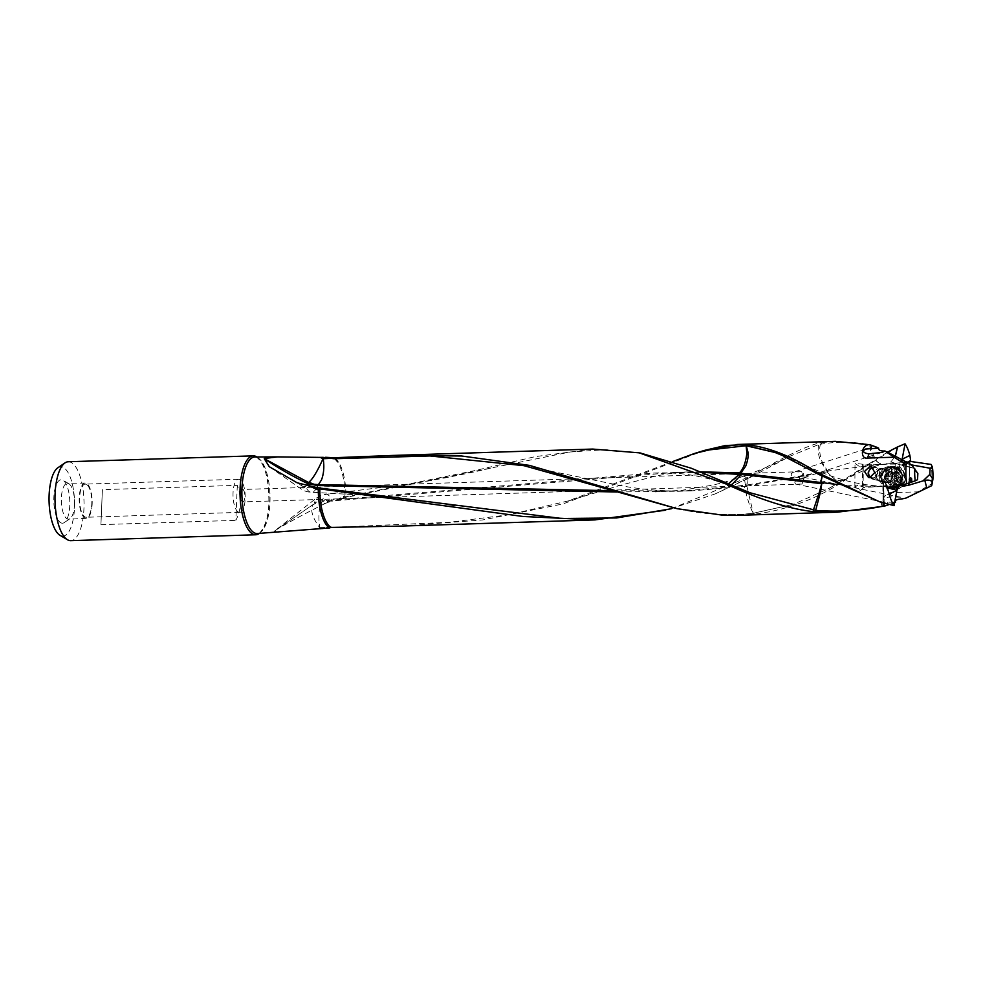<?xml version="1.0" encoding="UTF-8"?>
<svg xmlns="http://www.w3.org/2000/svg" width="982" height="982" viewBox="0 0 982 982"><rect width="100%" height="100%" fill="white"/><g stroke="black" fill="none" stroke-linecap="round" stroke-linejoin="round"><path stroke-width="0.74" stroke-dasharray="4.91 3.68" d="M728.46 483.795L724.618 483.451L722.028 481.045M722.236 481.217L690.96 468.119M881.136 481.389A6.53 6.039 104.3 0 1 875.158 474.232A6.53 6.039 104.3 0 1 882.781 468.561A6.53 6.039 104.3 0 1 881.136 481.389M882.437 468.709A6.53 6.039 -75.7 0 0 880.793 481.524A6.53 6.039 -75.7 0 0 888.415 475.853A6.53 6.039 -75.7 0 0 882.437 468.709M259.334 533.41A39.476 14.472 88.2 0 0 268.982 494.842A39.476 14.472 88.2 0 0 256.903 456.974M68.261 461.749A39.476 14.472 -91.8 0 1 71.146 462.436A39.476 14.472 -91.8 0 1 84.035 504.674A39.476 14.472 -91.8 0 1 70.778 540.665M237.3 485.353L235.827 520.35C241.425 509.633 241.916 497.972 237.3 485.353L102.398 489.65L100.925 524.646L102.398 489.65M100.925 524.646L235.827 520.35M57.84 467.776A34.689 12.717 -91.8 0 1 63.241 467.383A34.689 12.717 -91.8 0 1 74.485 507.915A34.689 12.717 -91.8 0 1 60.381 535.521A34.689 12.717 -91.8 0 1 60 535.313M60.909 522.829A21.764 7.979 88.2 0 0 64.296 522.571A21.764 7.979 88.2 0 0 69.783 501.201A21.764 7.979 88.2 0 0 62.946 480.223A21.764 7.979 88.2 0 0 62.701 480.088A21.764 7.979 88.2 0 0 53.863 497.408A21.764 7.979 88.2 0 0 60.909 522.829M74.497 504.601A17.958 6.579 88.2 0 0 68.875 483.733A17.958 6.579 88.2 0 0 68.679 483.623A17.958 6.579 -91.8 0 0 67.402 483.316A17.958 6.579 -91.8 0 0 61.375 497.923A17.958 6.579 88.2 0 0 67.193 518.889A17.958 6.579 88.2 0 0 68.544 519.208A17.958 6.579 88.2 0 0 69.992 518.692A17.958 6.579 88.2 0 0 74.497 504.601M92.161 503.975A17.651 6.469 -91.8 0 1 86.306 518.336A17.651 6.469 -91.8 0 1 79.26 497.408A17.651 6.469 -91.8 0 1 85.189 483.046A17.651 6.469 -91.8 0 1 92.161 503.975M86.391 484.408A16.584 6.076 88.2 0 0 85.176 484.126A16.584 6.076 88.2 0 0 79.616 499.237A16.584 6.076 88.2 0 0 85.029 516.974A16.584 6.076 88.2 0 0 86.232 517.269A16.584 6.076 88.2 0 0 91.805 502.146A16.584 6.076 88.2 0 0 86.391 484.408M238.43 512.088A16.584 6.076 -91.8 0 1 233.016 494.351A16.584 6.076 -91.8 0 1 238.577 479.228A16.584 6.076 -91.8 0 1 239.792 479.523A16.584 6.076 -91.8 0 1 245.205 497.248A16.584 6.076 -91.8 0 1 239.633 512.371A16.584 6.076 -91.8 0 1 238.43 512.088M242.358 501.79A6.211 2.283 88.2 0 0 242.812 501.9A6.211 2.283 88.2 0 0 244.899 496.229A6.211 2.283 88.2 0 0 242.873 489.588A6.211 2.283 88.2 0 0 242.419 489.478A6.211 2.283 88.2 0 0 240.332 495.149A6.211 2.283 88.2 0 0 242.358 501.79M747.498 478.786L715.252 493.885L747.29 478.565A19.689 15.933 145.3 0 1 750.039 477.498L747.388 478.946M899.156 486.078L883.174 486.286A19.677 18.204 -75.7 0 0 882.843 486.299L863.08 487.6L863.227 465.026L877.834 464.67L829.09 470.82L826.905 471.876L827.433 472.403A19.689 9.894 -118.7 0 1 827.04 471.851M863.227 465.026L862.613 466.069M895.375 481.352A6.481 2.369 88.2 0 0 897.474 476.086A6.481 2.369 88.2 0 0 895.461 468.574L895.375 481.352L898.26 481.254L899.794 482.874L899.782 485.317M877.834 464.67L899.929 462.804L899.905 466.769L898.346 468.475L895.461 468.574M898.346 468.475A6.481 2.369 -91.8 0 1 900.371 476A6.481 2.369 -91.8 0 1 898.26 481.254M750.039 477.498L751.218 476.957L748.296 474.552L747.584 484.875L746.038 485.145L746.958 486.569A19.689 13.355 19.5 0 0 745.657 486.581A19.689 13.355 -160.5 0 0 744.565 486.642C744.565 487.919 747.265 498.684 750.015 506.184L753.084 513.304C740.097 514.556 734.462 514.961 718.554 514.286L680.772 509.449C703.799 514.359 727.232 515.771 751.095 513.696L793.481 504.306L828.329 488.754L842.298 480.652L842.875 481.659C862.54 468.353 880.314 457.133 896.185 447.964L895.424 447.964M746.958 486.569L753.268 513.267L793.481 504.306M753.206 513.463L754.286 513.328M739.041 515.317L751.107 514.568C784.397 510.861 814.986 499.887 842.875 481.659M889.213 504.502L895.572 502.133L884.156 502.256L882.904 500.66C883.186 498.979 885.433 497.727 889.655 496.917L900.838 497.223L903.992 498.831M893.399 503.017L889.115 504.478M883.579 506.381C877.773 505.976 885.445 491.651 891.116 492.706L917.753 491.859L931.648 483.88L931.685 485.685M803.865 478.676L802.11 484.065A6.211 2.283 -91.8 0 1 802.036 484.065A6.211 2.283 -91.8 0 1 801.582 483.966A6.211 2.283 -91.8 0 1 799.557 477.412L801.803 478.209L803.19 476.933L801.558 471.642A6.211 2.283 -91.8 0 1 801.643 471.642A6.211 2.283 -91.8 0 1 802.098 471.753A6.211 2.283 -91.8 0 1 804.123 478.295C804.074 477.056 803.988 477.178 803.865 478.676C803.988 477.178 804.074 477.056 804.123 478.295C798.219 478.7 795.125 480.124 794.843 482.579L795.567 484.077L802.11 484.065M905.944 498.095L917.753 491.859M907.319 462.24L906.042 462.878L904.459 461.822A3.106 0.626 -177.2 0 0 904.312 461.847A3.106 0.626 -177.2 0 0 903.759 462.178A3.106 0.626 -177.2 0 0 906.042 462.89L906.595 463.553L908.46 462.62M904.312 461.847L904.127 463.823L901.734 465.026L902.151 459.269L902.765 465.787L901.734 465.026M910.756 464.768L906.595 463.553M902.274 465.714L904.447 464.633L904.127 463.823M904.447 464.633L902.765 465.787M908.951 483.021L909.848 464.609M904.852 464.744L903.894 484.408M931.93 468.488C932.213 470.673 932.323 470.832 932.262 468.966C931.943 466.794 931.832 466.634 931.93 468.488C932.213 470.673 932.323 470.832 932.262 468.966C931.943 466.794 931.832 466.634 931.93 468.488L932.237 470.329M931.648 483.88A35.438 12.987 88.2 0 0 931.12 464.437M928.874 486.741L929.046 485.194M894.958 489.76L892.282 489.466L885.212 477.473L895.118 467.064L897.892 467.383L906.214 479.707L894.958 489.76M905.048 443.839L896.185 447.964M891.926 466.254A11.403 10.544 104.3 0 1 894.651 466.56A11.403 10.544 104.3 0 1 902.348 478.737A11.403 10.544 104.3 0 1 891.766 488.95A11.403 10.544 104.3 0 1 889.041 488.643A11.403 10.544 104.3 0 1 881.345 476.466A11.403 10.544 104.3 0 1 891.926 466.254M889.176 487.354A10.471 9.685 104.3 0 1 886.672 487.084A10.471 9.685 104.3 0 1 879.614 475.902A10.471 9.685 104.3 0 1 889.324 466.524A10.471 9.685 104.3 0 1 891.828 466.806A10.471 9.685 104.3 0 1 898.898 477.988A10.471 9.685 104.3 0 1 889.176 487.354M891.914 467.187A10.471 9.685 -75.7 0 0 882.204 476.552A10.471 9.685 -75.7 0 0 889.262 487.747A10.471 9.685 -75.7 0 0 891.766 488.017A10.471 9.685 -75.7 0 0 901.488 478.651A10.471 9.685 -75.7 0 0 894.418 467.457A10.471 9.685 -75.7 0 0 891.914 467.187M886.697 482.8A6.53 6.039 -75.7 0 0 888.354 469.973A6.53 6.039 -75.7 0 0 880.731 475.656A6.53 6.039 -75.7 0 0 886.697 482.8M882.965 481.855A6.53 6.039 104.3 0 1 876.987 474.699A6.53 6.039 104.3 0 1 884.61 469.028A6.53 6.039 104.3 0 1 882.965 481.855M899.905 466.769A8.138 2.983 -91.8 0 1 902.532 475.497A8.138 2.983 -91.8 0 1 899.794 482.874M899.929 462.804L902.151 459.257M884.107 503.14L883.174 486.286M882.843 486.299L883.137 502.858M335.525 500.587L338.913 499.003L331.413 500.047L331.781 501.188L335.525 500.587L343.577 496.254L345.91 496.757L474.785 470.611L535.264 456.63L592.711 449.069M344.903 496.094A36.162 13.257 88.2 0 0 338.409 463.258A36.162 13.257 88.2 0 0 334.42 458.189M680.772 509.449L676.991 508.664M612.719 490.718L690.788 490.926L744.516 486.348L746.025 486.029L745.841 485.157L682.465 491.147L616.708 491.994M316.805 487.686A19.689 8.249 -88.3 0 1 311.306 492.24A19.689 8.249 -88.3 0 1 305.721 486.483L305.193 485.353M307.501 484.912L301.977 489.564L302.039 486.041L297.178 482.8M301.057 484.335L302.039 486.041A19.689 12.803 -21.5 0 0 305.721 486.483L313.148 487.047M671.369 508.701L751.021 476.037C783.145 457.158 806.075 446.086 819.835 442.808L821.026 442.6L821.873 444.024C837.658 441.372 853.628 441.618 869.782 444.76A19.689 13.011 85 0 0 882.376 464.265L862.626 464.228L855.077 463.344L859.287 466.438M705.26 450.161L563.067 503.913L482.763 519.932L401.503 526.082M835.326 441.348L821.026 442.6M747.584 484.875C782.396 479.314 808.787 474.588 826.758 470.709L821.799 463.222C818.313 456.274 817.343 450.026 818.865 444.478L820.694 444.183L819.835 442.808M820.694 444.183L821.873 444.024M829.09 470.82L827.372 470.648L822.56 462.841C819.651 455.403 818.951 449.204 820.436 444.208M751.218 476.957L790.891 455.82L818.865 444.478M670.62 508.934L715.252 493.872M745.338 485.157L744.184 476.012L747.29 478.565M746.86 486.065L826.905 471.876M826.758 470.709A19.689 10.777 62.4 0 0 827.188 471.225A19.689 10.777 62.4 0 0 827.605 471.728M842.752 480.849L835.461 480.075L827.433 472.403L835.633 480.038L842.924 480.738L844.667 479.179L842.298 480.652M844.52 479.277L828.329 488.778M887.532 452.137L844.667 479.179M842.752 480.836A19.689 19.689 0 0 0 842.924 480.75C863.141 469.912 877.208 464.437 885.138 464.326L890.944 461.871L895.338 456.151M894.602 457.6L895.375 456.164M883.616 464.388L885.052 464.339M870.727 444.944L870.555 444.92C876.018 469.298 882.892 461.97 882.72 464.253A19.677 18.204 104.3 0 1 882.376 464.265M870.555 444.92L869.782 444.76M799.557 477.412C793.37 477.399 790.657 476.16 791.418 473.68L793.088 472.305L801.558 471.642M895.842 483.795L893.669 484.887L896.321 483.684L895.449 484.519L895.879 486.176M887.384 488.029L891.521 485.955L889.201 487.637M891.521 485.955L917.544 479.707M917.851 473.496L911.456 467.444L897.352 464.081L896.357 484.642M897.352 464.081C891.57 461.97 890.87 461.97 895.24 464.105L888.219 464.118M892.012 487.538A3.106 0.626 2.8 0 1 891.177 487.33A3.106 0.626 2.8 0 1 890.662 486.962L891.852 462.51L895.24 464.105L899.316 463.394L899.291 466.61A8.138 2.983 -91.8 0 0 898.137 467.309A8.138 2.983 -91.8 0 0 896.566 474.834A8.138 2.983 -91.8 0 0 898.604 482.248A8.138 2.983 -91.8 0 0 899.181 482.714L897.658 481.106L894.762 481.192L894.848 468.414A6.481 2.369 88.2 0 0 892.748 473.68A6.481 2.369 88.2 0 0 894.762 481.192M894.234 484.727L895.24 464.105M893.35 487.698L893.043 485.722L895.449 484.519M890.662 486.962A3.106 0.626 2.8 0 1 891.128 486.655L891.558 487.121M896.321 483.684L896.541 486.029M897.658 481.106A6.481 2.369 -91.8 0 1 897.253 480.775A6.481 2.369 -91.8 0 1 895.633 473.582A6.481 2.369 -91.8 0 1 896.873 468.868A6.481 2.369 -91.8 0 1 897.744 468.316L899.291 466.61M894.848 468.414L897.744 468.316M899.168 485.452L899.181 482.714M911.456 467.444L912.192 467.825A19.689 13.183 -72.8 0 1 910.302 467.457L910.302 467.457A19.689 13.183 -72.8 0 1 903.612 460.644M882.72 464.253L899.316 463.394M912.487 465.971A12.054 1.645 46.8 0 1 912.806 468.058A12.054 1.645 46.8 0 1 912.192 467.825L912.192 467.825M881.014 480.431A5.597 5.18 -75.7 0 0 882.425 469.433A5.597 5.18 -75.7 0 0 875.895 474.294A5.597 5.18 -75.7 0 0 881.014 480.431M862.626 464.228L862.466 486.79L899.156 486.679M863.129 488.042L860.502 490.46L854.856 486.925L857.482 485.525L877.073 486.225M859.987 485.857L862.466 486.79M837.756 484.592L856.279 485.709M726.079 482.8L728.889 484.912L731.492 485.083M343.577 496.254L343.135 497.997L570.186 451.978L605.464 449.682L640.252 452.984M338.913 499.003L343.135 497.997M701.381 472.342L653.754 473.078L322.501 500.894A19.689 6.138 -95.2 0 1 322.71 499.961A19.689 6.138 -95.2 0 1 326.392 494.265A19.689 6.138 -95.2 0 1 331.413 500.047A19.689 12.803 158.5 0 0 327.362 500.734L323.557 504.257C287.002 522.731 277.28 529.175 274.616 530.992L313.111 504.527L274.346 531.201L316.13 498.316L327.362 500.734L327.595 502.465L331.781 501.188M320.132 529.003L319.813 527.616C318.549 519.687 318.61 512.604 320.009 506.393L321.875 501.827A19.689 6.076 -93.9 0 1 322.01 501.507A19.689 6.076 -93.9 0 1 322.317 500.906C320.721 500.636 318.021 501.385 314.24 503.14L316.13 498.328A19.689 19.689 0 0 1 326.392 494.265L411.642 483.758C441.36 479.118 474.453 472.121 495.861 466.929M317.346 529.126L319.641 527.629C312.386 517.588 310.128 509.977 312.89 504.785L317.714 502.428L321.863 501.814L675.248 472.367L700.092 471.814M323.557 504.257L327.595 502.465M278.557 532.256L274.346 531.201M319.641 527.629L319.96 529.003M319.813 527.616L326.552 527.518L322.906 528.881M672.805 461.54L567.927 501.004L509.007 514.728L449.277 522.314L330.885 527.444M331.229 526.904L326.552 527.518M822.143 476.27A19.689 3.118 111.5 0 0 821.75 472.502A19.689 3.118 111.5 0 0 819.172 474.613M819 474.539L821.59 472.477L822.008 476.196M880.977 502.219L879.59 501.79M881.099 502.232L894.541 505.509M883.383 487.109L884.021 503.042M883.849 490.804L884.193 503.091M894.97 489.282A10.925 10.102 104.3 0 1 884.892 478.737A10.925 10.102 104.3 0 1 895.118 467.542A10.925 10.102 104.3 0 1 905.195 478.087A10.925 10.102 104.3 0 1 894.97 489.282M905.429 478.038A11.33 10.483 104.3 0 1 894.811 489.662A11.33 10.483 104.3 0 1 892.098 489.367A11.33 10.483 104.3 0 1 884.352 478.713A11.33 10.483 104.3 0 1 894.97 467.101A11.33 10.483 104.3 0 1 897.683 467.395A11.33 10.483 104.3 0 1 905.429 478.038M891.914 488.926A11.33 10.483 -75.7 0 0 902.532 477.301A11.33 10.483 -75.7 0 0 894.786 466.659A11.33 10.483 -75.7 0 0 892.073 466.364A11.33 10.483 -75.7 0 0 881.455 477.976A11.33 10.483 -75.7 0 0 889.201 488.631A11.33 10.483 -75.7 0 0 891.914 488.926M891.766 488.471A10.925 10.102 -75.7 0 0 902.004 477.277A10.925 10.102 -75.7 0 0 891.914 466.732A10.925 10.102 -75.7 0 0 881.689 477.927A10.925 10.102 -75.7 0 0 891.766 488.471M885.163 477.817L888.464 483.893L895.142 483.684L898.334 484.494L891.668 484.703L888.366 478.627L885.163 477.817L888.55 471.52L891.742 472.33L898.42 472.121L901.722 478.197L898.334 484.494M895.142 483.684L898.518 477.387L895.228 471.311L888.55 471.52M891.742 472.33L888.366 478.627M888.464 483.893L891.668 484.703M898.518 477.387L901.722 478.197M895.228 471.311L898.42 472.121M879.455 472.796A6.211 5.757 -75.7 0 0 873.71 466.794A6.211 5.757 -75.7 0 0 872.139 479.007A6.211 5.757 -75.7 0 0 879.455 472.796M871.108 477.35A4.971 4.603 -75.7 0 0 877.847 472.723A4.971 4.603 -75.7 0 0 873.44 467.911M900.948 477.215A10.151 9.39 104.3 0 1 889.005 487.354A10.151 9.39 104.3 0 1 882.057 477.817A10.151 9.39 104.3 0 1 894.001 467.678A10.151 9.39 104.3 0 1 900.948 477.215M879.614 477.191A10.151 9.39 -75.7 0 0 886.55 486.728A10.151 9.39 -75.7 0 0 898.493 476.589A10.151 9.39 -75.7 0 0 891.558 467.051A10.151 9.39 -75.7 0 0 879.614 477.191M887.851 481.867L887.249 482.199L884.131 477.178L887.323 471.949L889.324 472.821L891.754 471.814L894.909 476.835L891.693 482.064L889.815 481.143L887.851 481.867L889.913 482.395A2.357 2.185 104.3 0 1 893.019 482.297A1.019 0.945 -75.7 0 0 894.602 481.266A2.357 2.185 104.3 0 1 896.173 478.344A1.019 0.945 -75.7 0 0 896.185 476.393L896.185 476.393A2.357 2.185 104.3 0 1 894.663 473.557A1.019 0.945 -75.7 0 0 893.08 472.637A2.357 2.185 104.3 0 1 889.987 472.735A1.019 0.945 -75.7 0 0 888.391 473.766A2.357 2.185 104.3 0 1 886.82 476.687A1.019 0.945 -75.7 0 0 886.807 478.639L886.807 478.639A2.357 2.185 104.3 0 1 888.342 481.462A1.019 0.945 -75.7 0 0 889.913 482.395M889.987 472.735L887.912 472.207L889.324 472.821M886.807 478.639L884.745 478.111M894.909 476.835L888.747 476.81M257.542 457.649A38.298 14.03 -91.8 0 1 270.038 498.426A38.298 14.03 -91.8 0 1 257.321 533.533C258.143 536.246 268.651 525.309 268.908 503.398C268.945 479.007 264.931 463.7 256.891 457.502L254.89 456.986A38.298 14.03 -91.8 0 1 257.542 457.649M751.107 514.568L751.095 513.696M886.709 505.349L887.703 502.502M889.655 496.917L891.116 492.706M334.678 458.189A35.438 12.987 -91.8 0 1 345.91 496.757M751.021 476.037L751.083 477.031M745.142 484.617A19.689 10.962 -12.3 0 1 746.21 484.212A19.689 10.962 167.7 0 1 747.474 483.795M722.359 481.425A19.689 15.933 -34.7 0 0 724.765 482.334M892.122 476.074A6.211 5.757 104.3 0 1 884.819 482.223A6.211 5.757 104.3 0 1 880.559 476.331A6.211 5.757 104.3 0 1 887.875 470.182A6.211 5.757 104.3 0 1 892.122 476.074M892.761 476.16A6.493 6.015 -75.7 0 0 886.795 469.838A6.493 6.015 -75.7 0 0 880.682 476.491A6.493 6.015 -75.7 0 0 886.66 482.763A6.493 6.015 -75.7 0 0 892.761 476.16M888.342 481.462L886.267 480.935M894.602 481.266L892.54 480.738M896.173 478.344L894.111 477.817M896.185 476.393L894.123 475.865M894.663 473.557L892.589 473.042M893.08 472.637L891.018 472.109M888.391 473.766L886.329 473.238M886.82 476.687L884.757 476.16M893.019 482.297L890.944 481.769M879.565 481.217L880.793 481.524M68.875 483.733L62.946 480.223M69.992 518.692L64.296 522.571M86.306 518.336L68.544 519.208M85.189 483.046L67.402 483.316M238.577 479.228L85.176 484.126M239.633 512.371L86.232 517.269M884.156 502.268L795.567 484.077M900.838 497.223L804.037 477.362M903.759 462.178L902.581 486.274M909.86 464.56L908.866 485.255M931.501 468.782L931.893 467.125M894.651 466.56L897.892 467.383M889.041 488.643L892.282 489.478M886.672 487.084L889.262 487.747M891.828 466.806L894.418 467.457M881.394 481.683L885.138 482.628M884.61 469.028L888.354 469.973M901.967 485.071L888.538 486.078M334.04 458.066L338.409 463.258M682.465 491.147L674.499 491.442M269.289 466.72L301.977 489.564A19.689 19.689 0 0 0 311.306 492.24L374.608 495.763L446.835 504.269M744.233 475.988C732.093 480.137 721.463 483.193 712.331 485.169L681.999 490.276L651.913 492.117M748.382 474.527A19.689 19.689 0 0 0 744.184 476.012M790.891 455.82L768.427 466.511L748.296 474.552M690.788 490.914C668.19 491.614 645.874 490.043 623.816 486.237L524.057 465.652M886.586 464.204L884.991 464.339M865.523 449.032L793.088 472.305M801.643 471.642L242.419 489.478M802.036 484.065L242.812 501.9M882.155 452.395L801.803 478.209M891.398 486.004L887.262 488.079M892.343 487.735L891.177 487.33M895.731 483.831L893.522 484.948M897.253 480.775L898.604 482.248M896.873 468.868L898.137 467.309M904.41 465.836L910.302 467.457A19.689 19.689 0 0 0 912.806 468.058M871.39 466.634L882.425 469.433M868.604 477.473L879.676 480.284M882.781 468.561L884.009 468.868M863.141 487.98L863.288 465.272M854.856 486.925L855.015 463.344M724.618 483.451A19.689 19.689 0 0 0 729.54 485.083M639.159 452.763L640.252 452.972M653.754 473.078C667.87 472.526 680.182 473.177 690.677 475.018C700.35 476.736 706.279 477.694 725.256 483.709M884.856 486.127L882.928 486.115C873.612 486.004 863.055 484.617 851.247 481.929C840.825 479.609 826.5 474.478 821.75 472.502A19.689 19.689 0 0 0 821.603 472.44L782.838 455.66M749.99 492.743L728.889 484.912M679.642 472.244L675.248 472.367M688.885 471.925C680.6 471.912 669.258 473.349 654.859 476.258L620.354 485.292L567.94 501.065M892.098 489.367L889.201 488.631M897.683 467.395L894.786 466.659M872.139 479.007L884.819 482.223C882.376 481.585 881.001 479.67 880.707 476.466C880.142 472.845 882.536 470.746 887.875 470.182L875.207 466.953M889.005 487.354L886.55 486.728M886.992 482.174L889.005 482.69M891.987 471.839L894.001 472.342M888.808 472.772L890.969 473.312M887.544 471.974L889.557 472.489M891.423 482.027L893.448 482.543M889.962 481.192L892.037 481.72M894.001 467.678L891.558 467.051"/><path stroke-width="1.47" d="M820.719 482.457L820.878 481.88A19.689 3.118 -68.5 0 1 820.719 482.457L837.756 484.592M690.96 468.119L749.99 492.755L816.017 510.48L815.968 511.88L817.724 512.003L817.65 510.542C839.647 511.99 861.472 510.542 883.113 506.184L883.137 502.858M256.903 456.974A39.476 14.472 88.2 0 0 256.155 456.544A39.476 14.472 88.2 0 0 253.27 455.857A39.476 14.472 88.2 0 0 240.013 491.847A39.476 14.472 88.2 0 0 252.902 534.085A39.476 14.472 88.2 0 0 255.786 534.773A39.476 14.472 88.2 0 0 259.334 533.41M255.786 534.773L70.778 540.665A39.476 14.472 -91.8 0 1 67.893 539.977A39.476 14.472 -91.8 0 1 67.451 539.732A39.476 14.472 -91.8 0 1 55.053 501.667A39.476 14.472 -91.8 0 1 65.008 462.89A39.476 14.472 -91.8 0 1 68.261 461.749L253.27 455.857M67.451 539.732L60 535.313A34.689 12.717 -91.8 0 1 49.1 501.863A34.689 12.717 -91.8 0 1 57.84 467.776L65.008 462.89M877.11 447.375L870.064 444.772L878.694 448.136L865.523 449.032L863.583 450.505C863.055 452.186 864.86 453.303 868.96 453.856L882.302 452.358L884.978 450.971L883.825 451.02C880.068 450.971 878.362 450.014 878.694 448.136M893.399 503.017L895.572 502.133C894.516 500.304 896.75 499.224 902.262 498.868L905.944 498.095L931.685 485.685L932.446 482.052A12.054 7.316 143.7 0 0 924.823 480.456L926.763 487.845M889.115 504.478L884.512 506.123L889.213 504.502M884.512 506.123L837.585 512.162L739.09 515.317M932.409 467.076L930.114 468.23L929.807 474.429L932.9 479.228A24.906 9.133 88.2 0 0 932.409 467.076L931.12 464.437L910.744 461.479L909.897 455.39A35.438 12.987 88.2 0 0 905.048 443.839L902.151 459.257L909.897 455.39M930.114 468.23L910.756 464.768M908.46 462.62L910.744 461.479M907.319 462.24L910.142 460.816M929.807 474.429L922.982 480.91L908.841 485.169L908.951 483.021M908.841 485.169L902.581 486.299L903.845 485.378L901.967 485.071L899.156 486.078M903.894 484.408L903.845 485.378M932.9 479.228L932.446 482.052M922.982 480.91L924.823 480.456M817.724 512.003L837.585 512.162M592.944 449.056L393.365 455.427L461.7 456.004L529.445 465.382L676.991 508.664L722.371 515.145L739.041 515.317M899.782 485.317L899.77 486.09M883.1 506.196L884.365 505.939M884.107 505.988L884.107 503.14M817.65 510.542L816.017 510.48M592.711 449.069L639.147 452.825L725.403 483.745C761.676 500.427 791.873 509.805 815.968 511.88M393.365 455.415L333.819 457.747L334.015 458.729L323.004 457.342L323.188 458.729L329.473 458.41M334.42 458.189A36.162 13.257 88.2 0 0 333.819 457.747L325.619 457.293M677.482 508.774L524.044 465.689L429.969 455.955L334.015 458.729M323.017 458.729A19.689 6.69 170 0 1 323.188 458.729C324.416 466.659 323.839 473.754 321.445 479.989L318.413 484.617L313.97 484.286L308.9 482.236C312.804 478.921 317.505 471.078 323.029 458.741L322.845 457.342L320.292 457.391L323.017 458.754M308.581 482.506L307.562 483.525C292.329 476.16 277.894 467.886 264.268 458.68L308.581 482.506M320.292 457.391L277.624 456.9L264.502 458.471M616.708 491.994L317.787 485.538A19.689 8.249 -88.3 0 1 317.395 486.483A19.689 8.249 -88.3 0 1 316.805 487.686M318.328 484.617A19.689 8.322 -89.7 0 1 318.094 484.936A19.689 8.322 -89.7 0 1 317.603 485.538L317.787 485.538M318.413 484.617L612.719 490.718M317.603 485.538L308.311 483.856L307.501 484.912M307.562 483.525L308.311 483.856M308.962 485.722L316.953 489.539L317.677 487.784L297.178 482.8L269.289 466.72L264.268 458.68M319.862 488.864L318.315 489.613A36.162 13.257 88.2 0 0 329.412 527.96L331.106 527.432A35.438 12.987 -91.8 0 1 319.862 488.864L523.013 516.483L594.908 519.908L665.636 510.198M895.879 486.176L896.934 490.214L889.189 494.093A35.438 12.987 88.2 0 0 894.05 505.644L879.59 501.79L816.852 472.268C790.915 455.758 767.016 446.528 745.166 444.576L725.293 445.546L704.143 450.48L746.111 445.742C743.178 442.968 725.894 445.583 694.249 453.561L704.143 450.493M401.503 526.082L331.106 527.432M318.315 489.613L316.953 489.539M317.677 487.784L561.876 518.496L616.635 517.944L671.369 508.737M895.338 456.151L897.45 446.994L887.532 452.137M897.45 446.994L904.545 443.974M895.375 456.164L897.56 446.945M736.831 444.478L835.326 441.335L870.064 444.772M869.18 444.576C860.563 445.435 860.379 459.527 867.499 458.066L868.96 453.856M867.499 458.066L894.123 457.207L884.978 450.971M896.541 486.029L896.947 490.214L894.05 505.644M914.758 468.709A24.906 9.133 88.2 0 0 915.236 480.861L917.544 479.707L917.851 473.496L912.487 465.971L908.338 462.497L906.128 464.363A35.438 12.987 88.2 0 0 906.656 483.807L887.384 488.029L889.189 494.093M889.201 487.637L887.028 488.729M915.236 480.861L906.656 483.807M891.128 486.655L893.35 487.698L893.043 485.722M892.343 487.735L893.35 487.698A3.106 0.626 2.8 0 1 892.012 487.538M899.168 485.452L896.947 490.227M886.451 451.61L905.576 461.614L903.735 463.209L906.128 464.363M909.332 479.646C909.97 477.436 910.78 477.252 911.775 479.081C911.161 481.29 910.339 481.475 909.332 479.646L910.142 479.339M905.576 461.614L908.338 462.497M894.123 457.207L903.735 463.209M869.88 466.438L864.516 471.483L868.444 477.436L869.794 477.571L874.839 472.452L871.206 466.573L869.88 466.438M821.333 482.543A19.689 2.234 109.7 0 1 821.197 483.058A19.689 2.234 109.7 0 1 821.062 483.586L821.676 484.126L820.608 491.614L815.625 510.468M819.626 491.295L821.688 483.623L823.174 483.34M819.639 491.295L813.317 510.333M731.492 485.083L741.385 474.49L701.381 472.342M739.237 474.343L728.46 483.795M640.252 452.984L690.947 468.144M329.412 527.96L257.321 533.533A38.298 14.03 -91.8 0 1 254.387 532.87A38.298 14.03 -91.8 0 1 241.879 491.712A38.298 14.03 -91.8 0 1 254.89 456.986L277.624 456.9M694.249 453.561L672.805 461.54M700.092 471.814L739.348 472.894C743.141 469.494 745.657 462.939 746.885 453.242L746.111 445.742L746.836 445.656L775.129 452.518L782.838 455.685L819.111 474.588M739.962 474.318L745.719 466.106C747.695 460.803 748.48 456.286 748.075 452.567L746.246 445.767L775.129 452.518M746.087 445.57L746.836 445.656M822.008 476.196L820.878 481.88A19.689 3.118 111.5 0 0 822.143 476.27M879.811 501.863L819.16 474.613M821.062 483.586L741.385 474.49M739.065 473.189L740.416 473.41L739.765 474.318M741.275 473.336L820.571 482.444M873.44 467.911A4.971 4.603 -75.7 0 0 871.108 477.35M870.911 448.271L871.906 445.423M725.403 483.745L725.882 482.714M740.919 475.595A19.689 5.99 -150.9 0 1 739.827 475.251A19.689 5.99 29.1 0 1 738.857 474.907M745.166 444.576L744.614 445.46M816.852 472.268L816.803 473.287M740.453 472.882A19.689 13.355 -160.5 0 0 741.729 472.808M595.202 519.895L395.623 526.266M454.371 505.423L446.835 504.269M749.99 492.743L748.996 492.35"/></g></svg>
